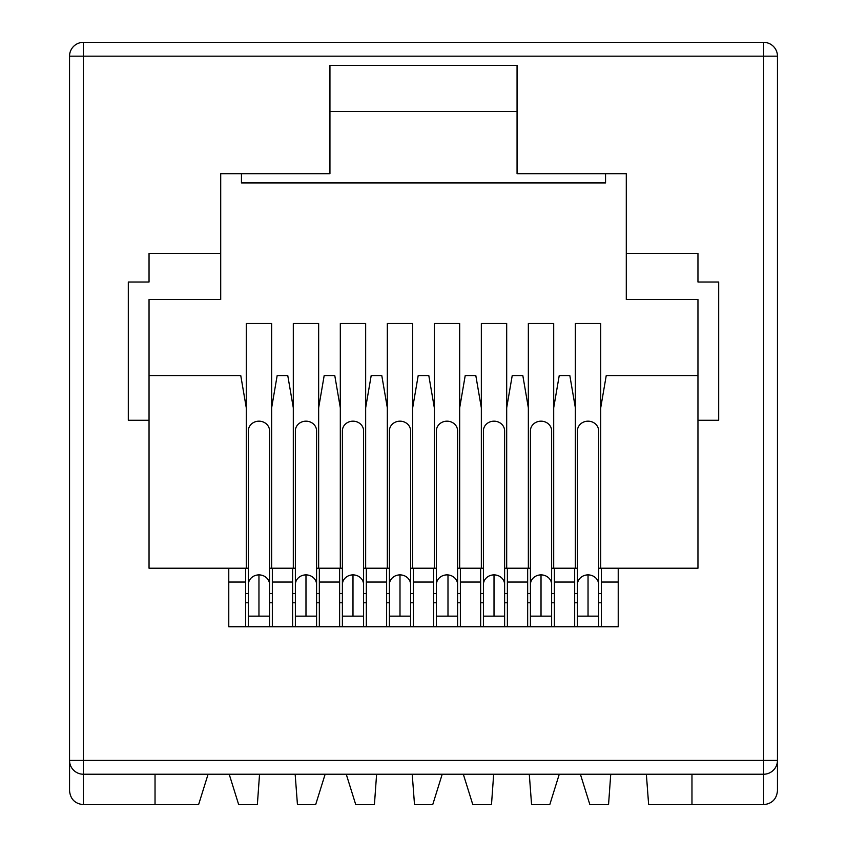 <?xml version="1.0" encoding="UTF-8"?>
<svg xmlns="http://www.w3.org/2000/svg" width="847" height="847" viewBox="0 0 847 847"><rect width="100%" height="100%" fill="white"/><g stroke="black" fill="none" stroke-linecap="round" stroke-linejoin="round"><path stroke-width="1.27" d="M691.967 774.232L691.967 804.65L763.634 804.65C771.966 803.771 776.583 799.166 777.461 790.823L777.461 56.177L763.634 56.177L763.634 760.405L777.461 760.405A13.827 13.827 0 0 1 763.634 774.232L764.587 774.2M777.43 761.358L777.461 760.405M763.634 42.35L83.366 42.35L83.366 56.177L763.634 56.177L763.634 42.35A13.827 13.827 0 0 1 777.461 56.177M149.04 282.009L149.04 253.433L220.707 253.433L220.707 173.699L329.938 173.699L329.938 65.399L517.062 65.399L517.062 173.699L626.293 173.699L626.293 299.52L697.96 299.52L697.96 568.221L601.402 568.221L618.225 568.221L618.225 626.748L228.775 626.748L228.775 568.221L149.04 568.221L149.04 420.271L128.31 420.271L128.31 282.009L149.04 282.009M697.96 420.271L718.69 420.271L718.69 282.009L697.96 282.009L697.96 253.433L626.293 253.433M763.634 804.65L763.634 774.232L83.366 774.232A13.827 13.827 0 0 1 69.539 760.405L69.539 56.177A13.827 13.827 0 0 1 83.366 42.35M646.356 774.232L648.643 804.65L691.967 804.65M241.448 173.699L241.448 182.92L605.552 182.92L605.552 173.699M517.062 111.486L329.938 111.486M248.362 568.221L246.286 568.221L246.286 323.49L271.643 323.49L271.643 568.221L269.568 568.221M551.63 568.221L553.694 568.221L553.694 323.49L528.348 323.49L528.348 407.831L522.821 375.57L512.223 375.57L506.686 407.831L506.686 323.49L481.34 323.49L481.34 407.831L475.813 375.57L481.34 407.831L481.34 568.221L483.415 568.221M530.423 568.221L528.348 568.221L528.348 407.831M504.611 568.221L506.686 568.221L506.686 407.831M457.602 568.221L459.677 568.221L459.677 323.49L434.331 323.49L434.331 407.831L428.804 375.57L418.196 375.57L412.669 407.831L412.669 323.49L387.323 323.49L387.323 407.831L381.785 375.57L371.187 375.57L365.66 407.831L365.66 323.49L340.314 323.49L340.314 407.831L334.777 375.57L324.179 375.57L318.652 407.831L318.652 323.49L293.306 323.49L293.306 407.831L287.768 375.57L277.17 375.57L271.643 407.831M436.406 568.221L434.331 568.221L434.331 407.831M410.594 568.221L412.669 568.221L412.669 407.831M389.398 568.221L387.323 568.221L387.323 407.831M363.585 568.221L365.66 568.221L365.66 407.831L371.187 375.57M342.389 568.221L340.314 568.221L340.314 407.831M316.577 568.221L318.652 568.221L318.652 407.831M295.37 568.221L293.306 568.221L293.306 407.831M598.638 568.221L600.714 568.221L600.714 323.49L575.357 323.49L575.357 407.831L569.83 375.57L559.232 375.57L553.694 407.831M577.432 568.221L575.357 568.221L575.357 407.831M155.033 774.232L155.033 804.65L83.366 804.65C75.034 803.771 70.417 799.166 69.539 790.823L69.57 761.358M580.386 774.232L589.883 804.65L608.548 804.65L610.74 774.232M559.274 774.232L549.777 804.65L531.577 804.65L529.29 774.232M463.32 774.232L472.817 804.65L491.482 804.65L493.674 774.232M442.208 774.232L432.722 804.65L414.511 804.65L412.224 774.232M346.254 774.232L355.751 804.65L374.416 804.65L376.608 774.232M325.142 774.232L315.656 804.65L297.445 804.65L295.158 774.232M229.198 774.232L238.685 804.65L257.35 804.65L259.553 774.232M69.539 56.177L83.366 56.177L83.366 774.232L82.413 774.2M149.04 420.271L149.04 299.52L220.707 299.52L220.707 253.433M240.76 375.57L246.286 407.831L240.76 375.57L149.04 375.57M228.775 582.048L245.598 582.048L245.598 626.748L245.598 568.221L228.775 568.221L246.286 568.221M292.607 626.748L292.607 568.221L293.306 568.221M271.643 568.221L292.607 568.221M574.668 626.748L574.668 568.221L575.357 568.221M553.694 568.221L574.668 568.221M506.686 568.221L528.348 568.221M475.813 375.57L465.215 375.57L459.677 407.831M459.677 568.221L481.34 568.221M433.643 626.748L433.643 568.221L434.331 568.221M412.669 568.221L433.643 568.221M386.634 626.748L386.634 568.221L387.323 568.221M365.66 568.221L386.634 568.221M339.615 626.748L339.615 568.221L340.314 568.221M318.652 568.221L339.615 568.221M574.668 593.567L577.432 593.567L574.668 593.567M598.638 593.567L601.402 593.567L598.638 593.567M697.96 375.57L606.24 375.57L600.714 407.831M600.714 568.221L601.402 568.221L601.402 626.748M155.033 804.65L198.59 804.65L208.087 774.232M554.393 626.748L554.393 568.221M527.66 626.748L527.66 568.221L507.385 568.221L507.385 626.748M480.651 626.748L480.651 568.221M460.366 626.748L460.366 568.221M413.357 626.748L413.357 568.221M366.349 626.748L366.349 568.221M319.34 626.748L319.34 568.221M272.332 626.748L272.332 568.221M272.332 593.567L269.568 593.567M248.362 593.567L245.598 593.567M413.357 593.567L410.594 593.567M389.398 593.567L386.634 593.567M460.366 593.567L457.602 593.567M436.406 593.567L433.643 593.567M507.385 593.567L504.611 593.567M483.415 593.567L480.651 593.567M554.393 593.567L551.63 593.567M530.423 593.567L527.66 593.567M319.34 593.567L316.577 593.567M295.37 593.567L292.607 593.567M366.349 593.567L363.585 593.567M342.389 593.567L339.615 593.567M258.96 574.891A10.598 9.688 0 0 1 269.568 584.568L269.568 430.858A10.598 9.688 180 0 0 258.96 421.171A10.598 9.688 180 0 0 248.362 430.858L248.362 584.568A10.598 9.688 0 0 1 258.96 574.891L258.96 616.15L248.362 616.15L248.362 626.748M541.021 574.891A10.598 9.688 0 0 1 551.63 584.568L551.63 430.858A10.598 9.688 180 0 0 541.021 421.171A10.598 9.688 180 0 0 530.423 430.858L530.423 584.568A10.598 9.688 0 0 1 541.021 574.891L541.021 616.15L530.423 616.15L530.423 626.748M352.987 574.891A10.598 9.688 0 0 1 363.585 584.568L363.585 430.858A10.598 9.688 180 0 0 352.987 421.171A10.598 9.688 180 0 0 342.389 430.858L342.389 584.568A10.598 9.688 0 0 1 352.987 574.891L352.987 616.15L342.389 616.15L342.389 626.748M447.989 574.933A10.598 9.688 0 0 1 457.602 584.568L457.602 430.858A10.598 9.688 180 0 0 447.004 421.171A10.598 9.688 180 0 0 436.406 430.858L436.406 584.568A10.598 9.688 0 0 1 447.004 574.891A10.598 9.688 0 0 1 447.989 574.933L447.989 616.15L436.406 616.15L436.406 584.568M588.04 574.891A10.598 9.688 0 0 1 598.638 584.568L598.638 430.858A10.598 9.688 180 0 0 588.04 421.171A10.598 9.688 180 0 0 577.432 430.858L577.432 584.568A10.598 9.688 0 0 1 588.04 574.891L588.04 616.15L577.432 616.15L577.432 584.568M305.979 574.891A10.598 9.688 0 0 1 316.577 584.568L316.577 430.858A10.598 9.688 180 0 0 305.979 421.171A10.598 9.688 180 0 0 295.37 430.858L295.37 584.568A10.598 9.688 0 0 1 305.979 574.891L305.979 616.15L295.37 616.15L295.37 626.748M494.013 574.891A10.598 9.688 0 0 1 504.611 584.568L504.611 430.858A10.598 9.688 180 0 0 494.013 421.171A10.598 9.688 180 0 0 483.415 430.858L483.415 584.568A10.598 9.688 0 0 1 494.013 574.891L494.013 616.15L483.415 616.15L483.415 584.568M399.996 574.891A10.598 9.688 0 0 1 410.594 584.568L410.594 430.858A10.598 9.688 180 0 0 399.996 421.171A10.598 9.688 180 0 0 389.398 430.858L389.398 584.568A10.598 9.688 0 0 1 399.996 574.891L399.996 616.15L389.398 616.15L389.398 626.748M69.539 760.405L763.634 760.405L763.634 774.232M83.366 804.65L83.366 774.232M618.225 582.048L601.402 582.048M574.668 582.048L554.393 582.048M527.66 582.048L507.385 582.048M480.651 582.048L460.366 582.048M433.643 582.048L413.357 582.048M386.634 582.048L366.349 582.048M339.615 582.048L319.34 582.048M292.607 582.048L272.332 582.048M272.332 602.778L269.568 602.778M248.362 602.778L245.598 602.778M574.668 602.778L577.432 602.778M598.638 602.778L601.402 602.778M413.357 602.778L410.594 602.778M389.398 602.778L386.634 602.778M460.366 602.778L457.602 602.778M436.406 602.778L433.643 602.778M507.385 602.778L504.611 602.778M483.415 602.778L480.651 602.778M554.393 602.778L551.63 602.778M530.423 602.778L527.66 602.778M319.34 602.778L316.577 602.778M295.37 602.778L292.607 602.778M366.349 602.778L363.585 602.778M342.389 602.778L339.615 602.778M269.568 626.748L269.568 616.15L258.96 616.15M551.63 626.748L551.63 616.15L541.021 616.15M363.585 626.748L363.585 616.15L352.987 616.15M457.602 626.748L457.602 616.15L447.989 616.15M598.638 626.748L598.638 616.15L588.04 616.15M316.577 584.568L316.577 616.15L305.979 616.15M504.611 626.748L504.611 616.15L494.013 616.15M410.594 626.748L410.594 616.15L399.996 616.15M248.362 616.15L248.362 584.568M269.568 616.15L269.568 584.568M530.423 584.568L530.423 616.15M551.63 616.15L551.63 584.568M342.389 616.15L342.389 584.568M363.585 616.15L363.585 584.568M436.406 626.748L436.406 616.15M457.602 616.15L457.602 584.568M577.432 626.748L577.432 616.15M598.638 616.15L598.638 584.568M295.37 616.15L295.37 584.568M316.577 616.15L316.577 626.748M483.415 626.748L483.415 616.15M504.611 616.15L504.611 584.568M389.398 616.15L389.398 584.568M410.594 616.15L410.594 584.568"/></g></svg>

